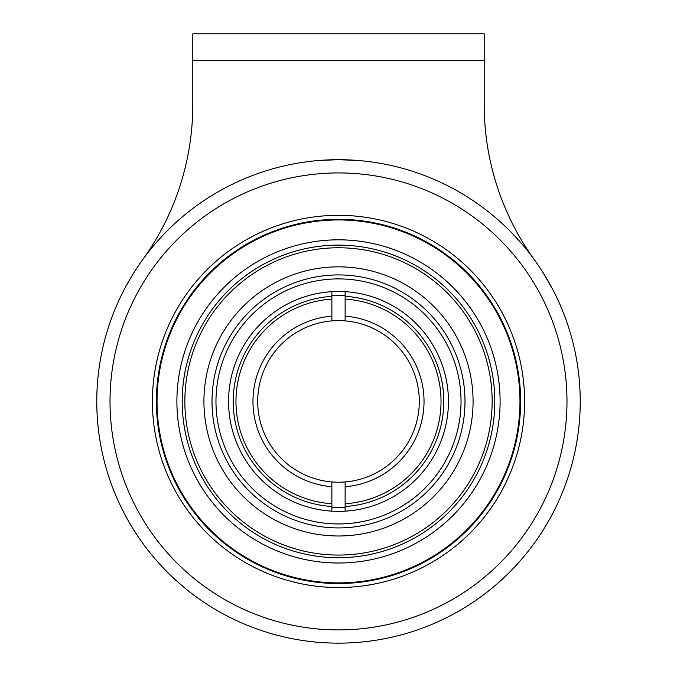 <?xml version="1.0" encoding="UTF-8"?>
<svg xmlns="http://www.w3.org/2000/svg" width="677" height="677" viewBox="0 0 677 677"><rect width="100%" height="100%" fill="white"/><g stroke="black" fill="none" stroke-linecap="round" stroke-linejoin="round"><path stroke-width="1.02" d="M331.874 510.492L331.874 506.514A105.299 105.299 0 0 1 233.201 401.419A105.299 105.299 0 0 1 331.874 296.323L331.874 292.337M345.126 292.337L345.126 296.323A105.299 105.299 0 0 1 443.799 401.419A105.299 105.299 0 0 1 345.126 506.514L345.126 510.492M331.874 506.514L331.874 503.739A102.532 102.532 92.3 0 1 235.968 401.419A102.532 102.532 92.3 0 1 331.874 299.099L331.874 296.323M345.126 296.323L345.126 299.099A102.532 102.532 99.1 0 1 441.032 401.419A102.532 102.532 99.1 0 1 345.126 503.739L345.126 506.514M331.874 503.739L331.874 486.695A85.53 85.53 92.3 0 1 252.97 401.419A85.53 85.53 92.3 0 1 331.874 316.142L331.874 299.099M345.126 299.099L345.126 316.142A85.53 85.53 99.1 0 1 424.03 401.419A85.53 85.53 99.1 0 1 345.126 486.695L345.126 503.739M345.126 316.142L345.126 320.89A80.8 80.8 0 0 0 331.874 320.89L331.874 316.142M331.874 320.89A80.8 80.8 0 0 0 257.7 401.419A80.8 80.8 0 0 0 345.126 481.939L345.126 486.695M331.874 486.695L331.874 481.939M345.126 484.114L345.126 481.939A80.8 80.8 0 0 0 419.3 401.419A80.8 80.8 0 0 0 345.126 320.89M338.5 643.15A241.731 241.731 0 0 1 96.769 401.419A241.731 241.731 0 0 1 338.5 159.687A241.731 241.731 0 0 1 580.231 401.419A241.731 241.731 0 0 1 338.5 643.15M358.37 160.5L338.5 159.687L318.63 160.5M331.061 159.797L345.566 159.789M547.845 280.549L552.847 289.646L542.463 271.672M129.155 280.549L134.537 271.672M338.5 172.931A228.487 228.487 0 0 1 536.379 515.662A228.487 228.487 0 0 1 140.621 515.662A228.487 228.487 0 0 1 338.5 172.931M152.401 401.419A186.099 186.099 0 0 1 431.554 240.25A186.099 186.099 0 0 1 431.554 562.587A186.099 186.099 0 0 1 152.401 401.419M156.37 401.419A182.13 182.13 0 0 0 338.5 583.549A182.13 182.13 0 0 0 520.63 401.419A182.13 182.13 0 0 0 338.5 219.289A182.13 182.13 0 0 0 156.37 401.419M328.108 582.584A181.461 181.461 0 0 1 157.335 391.027A181.461 181.461 0 0 1 348.892 220.245A181.461 181.461 0 0 1 519.665 411.802A181.461 181.461 0 0 1 328.108 582.584M347.75 240.081A161.6 161.6 0 0 1 473.595 490.097A161.6 161.6 0 0 1 194.155 474.069A161.6 161.6 0 0 1 347.75 240.081M329.555 557.459A156.302 156.302 0 0 1 207.839 315.643A156.302 156.302 0 0 1 478.114 331.146A156.302 156.302 0 0 1 329.555 557.459M345.126 507.175A105.967 105.967 0 0 1 331.874 507.175M331.874 295.663A105.967 105.967 0 0 1 345.126 295.663M338.5 511.355A109.936 109.936 0 0 1 243.288 346.446A109.936 109.936 0 0 1 433.712 346.446A109.936 109.936 0 0 1 338.5 511.355M338.5 278.899A122.52 122.52 0 0 0 232.389 462.679A122.52 122.52 0 0 0 444.611 462.679A122.52 122.52 0 0 0 338.5 278.899M338.5 274.921A126.497 126.497 0 0 0 212.003 401.419A126.497 126.497 0 0 0 338.5 527.916A126.497 126.497 0 0 0 464.997 401.419A126.497 126.497 0 0 0 338.5 274.921M338.5 535.989A134.579 134.579 0 0 0 455.046 334.125A134.579 134.579 0 0 0 221.954 334.125A134.579 134.579 0 0 0 338.5 535.989M338.5 247.765A153.654 153.654 0 0 0 205.436 478.241A153.654 153.654 0 0 0 471.564 478.241A153.654 153.654 0 0 0 338.5 247.765M338.5 245.116A156.302 156.302 0 0 0 182.198 401.419A156.302 156.302 0 0 0 338.5 557.713A156.302 156.302 0 0 0 494.802 401.419A156.302 156.302 0 0 0 338.5 245.116M534.415 259.807A264.91 264.91 0 0 1 484.199 104.622L484.199 60.338L192.801 60.338L192.801 104.622A264.91 264.91 0 0 1 142.585 259.807M484.199 60.338L192.801 60.338L192.801 33.85L484.199 33.85L484.199 60.338"/></g></svg>
